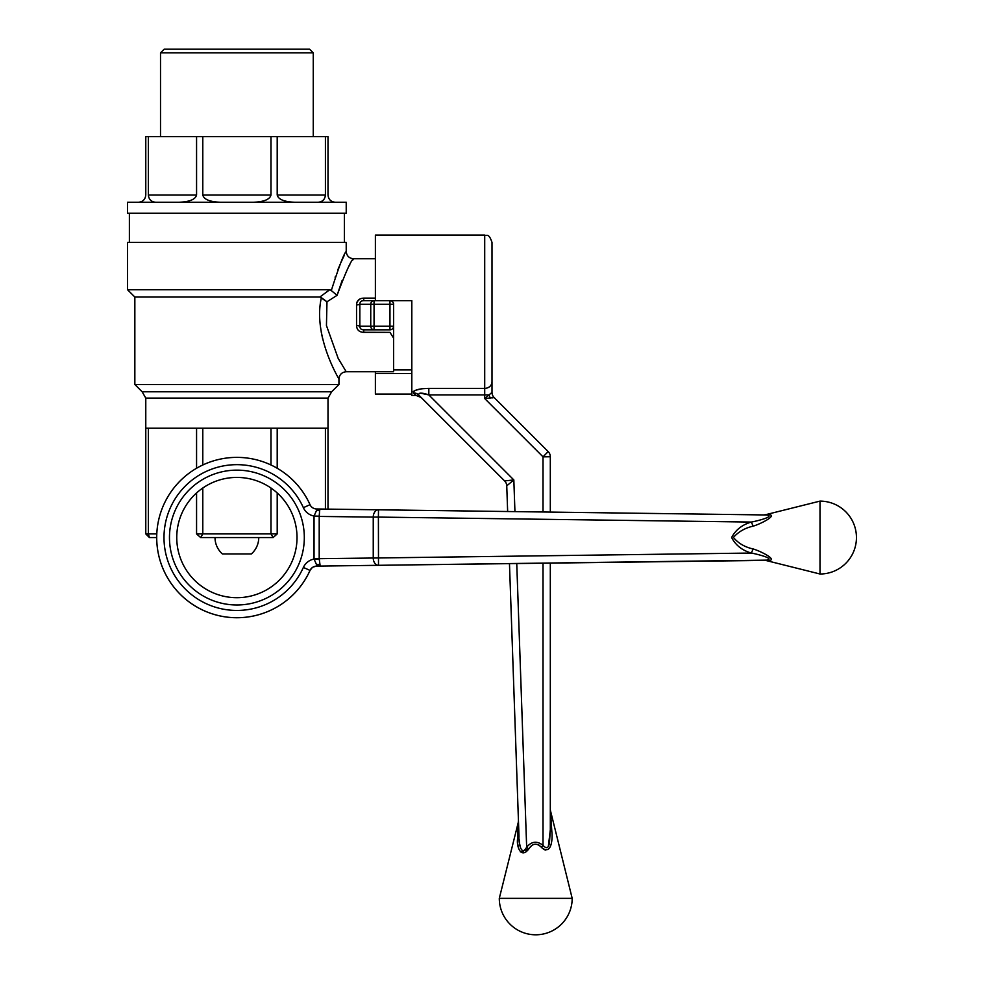 <?xml version="1.0" encoding="UTF-8"?>
<svg xmlns="http://www.w3.org/2000/svg" width="984" height="984" viewBox="0 0 984 984"><rect width="100%" height="100%" fill="white"/><g stroke="black" fill="none" stroke-linecap="round" stroke-linejoin="round"><path stroke-width="1.48" d="M375.384 300.661L375.384 235.065L484.706 235.065C486.871 236.468 488.531 232.396 492 242.359L492 392.407L484.706 398.545L543.02 456.847L548.174 451.594L494.14 397.561L484.706 398.545L484.706 394.916L489.073 394.904A7.294 4.108 67 0 0 490.352 397.991M416.097 395.42L421.25 397.561L418.594 394.904A7.294 6.863 -45 0 0 413.44 392.997L416.097 395.42L411.816 395.42L411.816 300.661L389.959 300.661A3.641 3.641 0 0 1 393.6 304.314L393.6 303.109L393.6 304.314A3.641 3.641 0 0 0 389.959 300.661A3.641 3.641 0 0 1 393.6 304.314L393.6 303.109L393.6 304.314A3.641 3.641 0 0 0 389.959 300.661L389.959 304.314L393.6 304.314L393.6 338.078L389.959 332.358L362.555 332.284L363.711 332.358L363.736 329.824C361.189 329.763 359.886 328.558 359.837 326.184A3.641 0.664 4.9 0 0 356.54 325.519C356.786 329.861 359.185 332.149 363.736 332.358L363.736 329.824L374.055 329.824L363.736 329.824C361.189 329.763 359.886 328.558 359.837 326.184A3.641 0.664 4.9 0 0 356.54 325.519C356.786 329.861 359.185 332.149 363.736 332.358L389.959 332.358L393.6 338.078L393.6 371.731L393.6 304.314A3.641 3.641 0 0 0 389.959 300.661L389.959 304.314L393.6 304.314A3.641 3.641 0 0 0 389.959 300.661L374.055 300.661A3.641 3.309 90 0 0 370.747 304.314L370.747 326.184A3.641 3.309 90 0 0 374.055 329.824L389.959 329.824A3.641 3.641 0 0 0 393.6 326.184L389.959 326.184L389.959 304.314L374.055 304.314L374.055 326.184L370.747 326.184A3.641 3.309 90 0 0 374.055 329.824L389.959 329.824A3.641 3.641 0 0 0 393.6 326.184L389.959 326.184L389.959 329.824A3.641 3.641 0 0 0 393.6 326.184A3.641 3.641 0 0 1 389.959 329.824L389.959 304.314L374.055 304.314L374.055 300.661L389.959 300.661M411.816 394.08L375.384 394.08L375.384 371.731M413.44 392.997C413.403 390.144 418.52 388.606 428.827 388.373L422.087 388.742M421.275 388.84L415.113 390.402M414.215 390.882L413.231 391.743M411.816 373.588L375.384 373.588M420.045 393.083L428.827 394.916C422.074 392.591 418.655 392.591 418.594 394.904L504.62 480.93L513.832 479.934L428.827 394.916L428.827 388.373L484.706 388.373L484.706 235.065M494.14 397.561A7.294 7.282 0 0 1 492 392.407A7.294 7.294 0 0 0 494.14 397.561L492.332 397.868M421.25 397.561L504.62 480.93A7.294 7.294 0 0 1 506.748 485.825L507.646 511.52L506.748 485.825L513.832 479.934L514.939 511.618M543.02 512L543.02 456.847L550.314 456.748L550.314 512.098L550.314 456.748A7.294 7.294 0 0 0 548.174 451.594M517.867 844.518L518.347 847.421M520.388 851.898L528.716 849.044C520.647 859.635 516.194 845.502 517.658 838.454L518.224 822.599L517.658 838.454A7.294 3.346 -2 0 0 518.998 836.437C518.482 841.652 521.028 857.47 526.661 847.175L528.716 849.044C532.455 843.276 536.661 842.685 541.348 847.249C551.606 856.191 552.774 838.466 551.827 831.492L550.523 811.763L551.827 831.492A7.294 2.89 -0 0 1 550.314 829.721L550.314 809.992L550.314 829.721L548.383 846.179M525.96 848.577L523.402 851.148M520.597 848.159L519.564 843.534M519.454 842.673L519.134 839.315M518.088 825.76L518.224 822.599L499.294 898.355L572.184 898.355L550.314 809.992L550.314 563.02L550.314 829.721L549.515 842.021C548.764 848.146 546.6 849.266 543.02 845.379L541.348 847.249L538.863 844.973M529.367 848.171L531.298 846.019M541.36 847.249L542.553 848.466M543.537 849.241L545.468 850.102M518.998 836.437L509.466 563.561L518.998 836.437M492 382.665L492 247.82M313.256 52.841L160.515 52.841L160.515 136.665L160.515 52.841L313.256 52.841L313.256 136.665L313.256 52.841L309.616 49.2L164.168 49.2L160.515 52.841L164.168 49.2L309.616 49.2L313.256 52.841M145.78 136.665L148.35 136.665L148.35 194.98L196.566 194.98C195.508 199.395 189.641 201.831 178.977 202.261C189.641 201.831 195.508 199.395 196.566 194.98L196.566 136.665L148.35 136.665L148.35 194.98L196.566 194.98L196.566 136.665L202.79 136.665L202.79 194.98L270.981 194.98L270.981 136.665L202.79 136.665L202.79 194.98L270.981 194.98C269.923 199.395 264.056 201.831 253.392 202.261C264.056 201.831 269.923 199.395 270.981 194.98L270.981 136.665L277.205 136.665L277.205 194.98L325.421 194.98L325.421 136.665L277.205 136.665L277.205 194.98L325.421 194.98C324.978 199.395 322.555 201.831 318.139 202.261C322.555 201.831 324.978 199.395 325.421 194.98L325.421 136.665L328.004 136.665L328.004 194.98C328.435 199.395 330.87 201.831 335.286 202.261C330.87 201.831 328.435 199.395 328.004 194.98L328.004 136.665L145.78 136.665L145.78 194.98C145.337 199.395 142.901 201.831 138.486 202.261C142.901 201.831 145.337 199.395 145.78 194.98L145.78 136.665M294.806 202.261C284.13 201.831 278.275 199.395 277.205 194.98C278.275 199.395 284.13 201.831 294.806 202.261M346.22 213.196L127.551 213.196L127.551 202.261L346.22 202.261L127.551 202.261L127.551 213.196L346.22 213.196L346.22 202.261L346.22 213.196M331.3 290.563C339.025 266.393 344.006 253.368 346.22 251.461C344.006 253.355 339.037 266.381 331.3 290.563L337.082 295.323L342.137 280.428L337.082 295.323C345.568 272.47 351.042 260.28 353.514 258.755C351.03 260.293 345.556 272.482 337.082 295.323L326.983 301.78L326.442 325.519L338.176 358.397L346.22 371.731L393.6 371.731L346.22 371.731L338.176 358.397L326.442 325.519L326.983 301.78L319.849 297.02L329.738 289.739L331.3 290.563C339.025 266.393 344.006 253.368 346.22 251.461C344.006 253.355 339.037 266.381 331.3 290.563L337.082 295.323C345.568 272.47 351.042 260.28 353.514 258.755C351.03 260.293 345.556 272.482 337.082 295.323L326.983 301.78L321.374 297.672C312.617 336.061 339.173 379.209 338.939 379.024C339.086 379.024 312.629 336.036 321.374 297.672L319.849 297.02L134.845 297.02L127.551 289.739L329.738 289.739L331.3 290.563M344.105 255.705L343.207 257.562L344.105 255.705M343.047 257.894L340.39 263.7L343.047 257.894M340.107 264.352L337.783 269.96L340.107 264.352M335.372 276.467L335.113 277.254M349.357 265.803L349.8 265.016M352.518 260.391L353.514 258.755L375.384 258.755L353.514 258.755L352.518 260.391M321.534 297.832L322.285 298.509L321.534 297.832M323.785 299.69L324.511 300.206L323.785 299.69M324.855 300.44L325.79 301.055L324.855 300.44M356.54 304.978L356.54 325.519L356.54 304.978A3.641 0.664 175.1 0 0 359.837 304.314C359.898 301.928 361.189 300.723 363.736 300.661L363.736 298.127C359.172 298.349 356.774 300.637 356.54 304.978A3.641 0.664 175.1 0 0 359.837 304.314C359.898 301.928 361.189 300.723 363.736 300.661L374.055 300.661L363.736 300.661L363.736 298.127C359.172 298.349 356.774 300.637 356.54 304.978M356.577 303.564L356.725 302.851L356.577 303.564M357.094 301.842L359.873 299.025L357.094 301.842M338.939 384.486L134.845 384.486L134.845 297.02L127.551 289.739L329.738 289.739L319.849 297.02L134.845 297.02L134.845 384.486L338.939 384.486L338.939 379.024C339.369 374.609 341.805 372.173 346.22 371.731C341.805 372.173 339.369 374.609 338.939 379.024L338.939 384.486L331.645 391.78L142.139 391.78L145.78 398.089L145.78 428.224L196.566 428.224L196.566 468.249L196.566 428.224L202.79 428.224L202.79 464.989L202.79 428.224L277.205 428.224L277.205 468.249L277.205 428.224L328.004 428.224L328.004 509.134L328.004 428.224L325.421 428.224L325.421 509.097L325.421 428.224L270.981 428.224L270.981 464.989L270.981 428.224L148.35 428.224L148.35 533.906L156.788 533.906L148.35 533.906L149.42 537.559L145.78 533.906L148.35 533.906L149.42 537.559L145.78 533.906L145.78 398.089L328.004 398.089L331.645 391.78L142.139 391.78L145.78 398.089L328.004 398.089L328.004 428.224L328.004 398.089L331.645 391.78L338.939 384.486M155.644 202.261C151.228 201.831 148.793 199.395 148.35 194.98C148.793 199.395 151.228 201.831 155.644 202.261M220.391 202.261C209.727 201.831 203.86 199.395 202.79 194.98C203.86 199.395 209.727 201.831 220.391 202.261M393.6 369.91L393.6 336.134L393.6 369.91L411.816 369.91L393.6 369.91M196.566 533.906L196.566 492.935L196.566 533.906L202.79 533.906L200.662 537.559L196.566 533.906L277.205 533.906L273.122 537.559L270.981 533.906L270.981 488.027L270.981 533.906L277.205 533.906L273.122 537.559L200.662 537.559L196.566 533.906M156.714 537.559L149.42 537.559L156.714 537.559M202.79 488.027L202.79 533.906L200.662 537.559L273.122 537.559L270.981 533.906L202.79 533.906L202.79 488.027M277.205 492.935L277.205 533.906L277.205 492.935M346.22 242.359L127.551 242.359L346.22 242.359L346.22 251.461C346.663 255.889 349.099 258.312 353.514 258.755C349.099 258.312 346.663 255.889 346.22 251.461L346.22 242.359M319.21 516.194L319.64 510.475A7.294 5.535 29.7 0 1 316.553 510.425L316.565 508.974L378.496 509.798A7.294 5.154 90.8 0 0 373.243 517.092L314.044 516.366A20.615 14.575 0.8 0 1 314.056 516.034L316.553 510.425L320.181 509.023L316.565 508.974A7.294 7.294 0 0 1 310.022 504.681A80.184 80.184 0 0 0 158.043 522.984A80.184 80.184 0 0 1 310.022 504.681L303.367 507.67A14.575 14.575 0 0 0 314.056 516.034L319.21 516.194L319.197 558.74L320.181 566.083L767.028 560.13A7.294 5.412 -90.8 0 1 768.885 560.548L765.564 560.388L820.004 574.004L820.004 501.114L765.564 514.718L768.885 514.558C777.84 515.308 760.079 524.201 753.129 526.157C745.048 527.977 738.467 531.741 733.412 537.448C738.32 543.316 744.9 547.153 753.129 548.961C760.103 550.929 777.84 559.785 768.885 560.548M765.564 560.388L401.583 565M314.044 558.74L373.243 558.026A7.294 5.154 -90.8 0 0 378.496 565.308L316.565 566.132L320.181 566.083L316.553 564.681L314.056 559.084A20.615 14.575 179.2 0 1 314.044 558.74L314.044 516.366M310.095 570.253L310.034 570.4A7.294 7.294 0 0 1 316.565 566.132L316.553 564.681A7.294 5.535 -29.7 0 1 319.64 564.644M319.21 558.912L314.056 559.084A14.575 14.575 0 0 0 303.367 567.448A72.89 72.89 0 0 1 191.942 594.939A72.89 72.89 0 0 1 191.942 480.167A72.89 72.89 0 0 1 303.367 507.67M319.64 510.475L320.181 509.023L378.496 509.798L378.397 517.092L373.243 517.092L373.243 558.026L751.358 553.045C742.219 550.45 735.638 545.271 731.641 537.522C735.688 529.81 742.268 524.657 751.358 522.061C756.708 521.089 775.146 516.563 767.028 514.976L378.496 509.798M767.028 560.13C775.146 558.543 756.733 554.041 751.358 553.045L753.129 548.961M753.129 526.157L751.358 522.061L378.397 517.092L378.496 565.308M768.885 514.558A7.294 5.412 -89.2 0 1 767.028 514.976M766.88 514.976L401.583 510.106M303.367 567.448L310.034 570.4A80.184 80.184 0 0 1 158.043 522.984A80.184 80.184 0 0 0 310.022 570.437A7.294 7.294 0 0 1 316.565 566.132L313.17 567.03M176.751 537.559A60.135 60.135 0 0 1 236.886 477.424A60.135 60.135 0 0 1 297.02 537.559A60.135 60.135 0 0 1 236.886 597.694A60.135 60.135 0 0 1 176.751 537.559M258.755 537.559A21.869 21.869 0 0 1 251.35 553.955L222.421 553.955A21.869 21.869 0 0 1 215.016 537.559M321.214 331.916L322.641 338.791M329.283 358.988L330.427 361.694M321.374 297.672C312.617 336.061 339.173 379.209 338.939 379.024C339.086 379.024 312.629 336.036 321.374 297.672M148.35 428.224L148.35 533.906L145.78 533.906L145.78 428.224L148.35 428.224M374.055 300.661A3.641 3.309 90 0 0 370.747 304.314L374.055 304.314L374.055 326.184L389.959 326.184L359.837 326.184L359.837 304.314L370.747 304.314L370.747 326.184L359.837 326.184L359.837 304.314L374.055 304.314L374.055 300.661M543.02 563.119L543.02 845.379C537.104 840.693 531.643 841.283 526.661 847.175L516.748 563.463M428.827 394.916L484.706 394.916L484.706 388.373A7.294 6.642 0 0 0 492 381.718M491.988 382.173A7.294 6.642 0 0 1 484.706 388.373M504.62 480.93A7.294 7.294 -45 0 1 506.748 485.825M375.384 298.127L363.736 298.127L375.384 298.127M374.055 329.824L374.055 326.184L374.055 329.824M169.469 537.559A67.416 67.416 0 0 1 270.6 479.171A67.416 67.416 0 0 1 270.6 595.947A67.416 67.416 0 0 1 169.469 537.559M499.294 898.355A36.445 36.445 0 0 0 535.739 934.8A36.445 36.445 0 0 0 572.184 898.355M518.224 822.599L518.445 820.582M142.139 391.78L134.845 384.486L142.139 391.78M127.551 289.739L127.551 242.359L127.551 289.739M344.4 242.359L344.4 213.196L344.4 242.359M129.384 242.359L129.384 213.196L129.384 242.359M310.058 570.326L312.113 567.731M820.004 574.004A36.445 36.445 0 0 0 856.449 537.559A36.445 36.445 0 0 0 820.004 501.114M765.564 514.718L763.695 514.939"/></g></svg>
